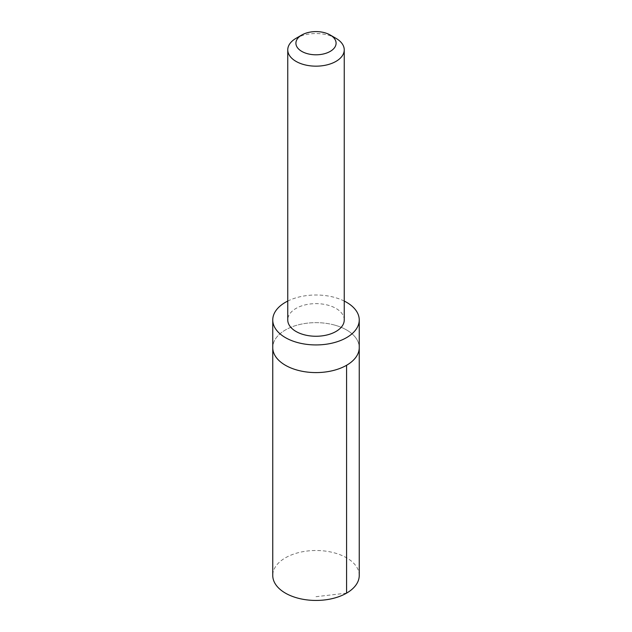 <?xml version="1.0" encoding="UTF-8"?>
<svg xmlns="http://www.w3.org/2000/svg" width="632" height="632" viewBox="0 0 632 632"><rect width="100%" height="100%" fill="white"/><g stroke="black" fill="none" stroke-linecap="round" stroke-linejoin="round"><path stroke-width="0.47" stroke-dasharray="3.16 2.37" d="M334.581 325.077A43.245 24.964 180 0 1 359.245 347.624A43.245 24.964 180 0 0 334.581 325.077A43.245 24.964 180 0 0 272.755 347.624A43.245 24.964 180 0 1 334.581 325.077M359.245 575.476A43.245 24.972 0 0 0 334.581 552.929A43.245 24.972 0 0 0 272.755 575.476M344.243 301.061A43.245 24.964 0 0 0 334.581 297.419A43.245 24.964 0 0 0 287.757 301.061M344.243 319.95A28.242 16.306 0 0 0 316 303.637A28.242 16.306 0 0 0 287.757 319.95M335.971 38.323A28.242 16.306 0 0 0 296.029 38.323M316 596.695L346.581 593.132"/><path stroke-width="0.95" d="M359.245 319.966L359.245 347.624A43.245 24.964 180 0 1 316 372.588A43.245 24.964 180 0 1 272.755 347.624L272.755 575.476A43.245 24.972 0 0 0 297.419 598.022A43.245 24.972 0 0 0 359.245 575.476L359.245 347.624A43.245 24.964 180 0 1 316 372.588A43.245 24.964 180 0 1 272.755 347.624L272.755 319.966A43.245 24.964 0 0 0 297.419 342.512A43.245 24.964 0 0 0 359.245 319.966A43.245 24.964 0 0 0 344.243 301.061M287.757 301.061A43.245 24.964 0 0 0 272.755 319.966M301.796 34.997L296.029 38.323A28.242 16.306 0 0 0 287.757 49.857L287.757 319.95A28.242 16.306 0 0 0 303.866 334.676A28.242 16.306 0 0 0 344.243 319.95L344.243 49.857A28.242 16.306 0 0 0 335.971 38.323L330.204 34.997A20.09 11.597 0 0 0 301.796 34.997A20.09 11.597 0 0 0 307.365 53.673A20.09 11.597 0 0 0 332.416 49.889A20.09 11.597 0 0 0 330.204 34.997M287.757 49.857A28.242 16.306 0 0 0 303.866 64.582A28.242 16.306 0 0 0 344.243 49.857M346.581 593.132L346.581 365.272"/></g></svg>

